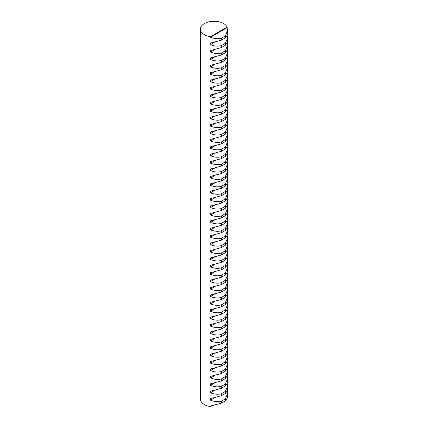 <?xml version="1.0" encoding="UTF-8"?>
<svg xmlns="http://www.w3.org/2000/svg" width="428" height="428" viewBox="0 0 428 428"><rect width="100%" height="100%" fill="white"/><g stroke="black" fill="none" stroke-linecap="round" stroke-linejoin="round"><path stroke-width="0.64" d="M204.381 34.663A13.605 7.854 0 0 0 210.501 36.696L210.501 37.252L227.15 27.643L227.15 27.082A13.605 7.854 0 0 0 223.619 23.551A13.605 7.854 0 0 0 208.794 21.849A13.605 7.854 0 0 0 200.395 29.104A13.605 7.854 0 0 0 204.381 34.663M200.395 29.104L200.395 399.008A13.605 7.854 0 0 0 204.381 404.562A13.605 7.854 0 0 0 210.501 406.6L210.501 406.044L221.453 403.096L225.385 400.822L225.385 398.837L227.605 393.434L227.338 391.256M210.501 37.252C214.401 38.825 218.05 39.13 221.453 38.167L221.453 40.152L210.501 43.105L210.501 44.662C214.401 46.235 218.05 46.54 221.453 45.571L221.453 47.562L210.501 50.509L210.501 52.066C214.401 53.639 218.05 53.944 221.453 52.981L221.453 54.966L210.501 57.919L210.501 59.476C214.401 61.049 218.05 61.354 221.453 60.385L221.453 62.376L210.501 65.323L210.501 66.88C214.401 68.453 218.05 68.758 221.453 67.795L221.453 69.78L210.501 72.728L210.501 74.29C214.401 75.863 218.05 76.168 221.453 75.2L221.453 77.19L210.501 80.138L210.501 81.695C214.401 83.267 218.05 83.572 221.453 82.609L221.453 84.594L210.501 87.542L210.501 89.104C214.401 90.677 218.05 90.982 221.453 90.014L221.453 92.004L210.501 94.952L210.501 96.509C214.401 98.082 218.05 98.387 221.453 97.424L221.453 99.408L210.501 102.356L210.501 103.918C214.401 105.491 218.05 105.796 221.453 104.828L221.453 106.818L210.501 109.766L210.501 111.323C214.401 112.896 218.05 113.201 221.453 112.238L221.453 114.223L210.501 117.17L210.501 118.733C214.401 120.305 218.05 120.61 221.453 119.642L221.453 121.632L210.501 124.58L210.501 126.137C214.401 127.71 218.05 128.015 221.453 127.052L221.453 129.037L210.501 131.984L210.501 133.547C214.401 135.12 218.05 135.425 221.453 134.456L221.453 136.446L210.501 139.394L210.501 140.951C214.401 142.524 218.05 142.829 221.453 141.866L221.453 143.851L210.501 146.799L210.501 148.356C214.401 149.934 218.05 150.233 221.453 149.27L221.453 151.261L210.501 154.208L210.501 155.765C214.401 157.338 218.05 157.643 221.453 156.68L221.453 158.665L210.501 161.613L210.501 163.17C214.401 164.748 218.05 165.048 221.453 164.084L221.453 166.069L210.501 169.023L210.501 170.579C214.401 172.152 218.05 172.457 221.453 171.489L221.453 173.479L210.501 176.427L210.501 177.984C214.401 179.562 218.05 179.862 221.453 178.899L221.453 180.884L210.501 183.837L210.501 185.394C214.401 186.966 218.05 187.271 221.453 186.303L221.453 188.293L210.501 191.241L210.501 192.798C214.401 194.371 218.05 194.676 221.453 193.713L221.453 195.698L210.501 198.651L210.501 200.208C214.401 201.781 218.05 202.086 221.453 201.117L221.453 203.107L210.501 206.055L210.501 207.612C214.401 209.185 218.05 209.49 221.453 208.527L221.453 210.512L210.501 213.465L210.501 215.022C214.401 216.595 218.05 216.9 221.453 215.931L221.453 217.922L210.501 220.869L210.501 222.426C214.401 223.999 218.05 224.304 221.453 223.341L221.453 225.326L210.501 228.274L210.501 229.836C214.401 231.409 218.05 231.714 221.453 230.746L221.453 232.736L210.501 235.684L210.501 237.24C214.401 238.813 218.05 239.118 221.453 238.155L221.453 240.14L210.501 243.088L210.501 244.65C214.401 246.223 218.05 246.528 221.453 245.56L221.453 247.55L210.501 250.498L210.501 252.055C214.401 253.627 218.05 253.932 221.453 252.969L221.453 254.954L210.501 257.902L210.501 259.464C214.401 261.037 218.05 261.342 221.453 260.374L221.453 262.364L210.501 265.312L210.501 266.869C214.401 268.442 218.05 268.747 221.453 267.784L221.453 269.768L210.501 272.716L210.501 274.278C214.401 275.851 218.05 276.156 221.453 275.188L221.453 277.178L210.501 280.126L210.501 281.683C214.401 283.256 218.05 283.561 221.453 282.598L221.453 284.583L210.501 287.53L210.501 289.093C214.401 290.666 218.05 290.97 221.453 290.002L221.453 291.992L210.501 294.94L210.501 296.497C214.401 298.07 218.05 298.375 221.453 297.412L221.453 299.397L210.501 302.345L210.501 303.901C214.401 305.48 218.05 305.779 221.453 304.816L221.453 306.806L210.501 309.754L210.501 311.311C214.401 312.884 218.05 313.189 221.453 312.226L221.453 314.211L210.501 317.159L210.501 318.716C214.401 320.294 218.05 320.593 221.453 319.63L221.453 321.615L210.501 324.568L210.501 326.125C214.401 327.698 218.05 328.003 221.453 327.04L221.453 329.025L210.501 331.973L210.501 333.53C214.401 335.108 218.05 335.408 221.453 334.445L221.453 336.429L210.501 339.383L210.501 340.939C214.401 342.512 218.05 342.817 221.453 341.849L221.453 343.839L210.501 346.787L210.501 348.344C214.401 349.917 218.05 350.222 221.453 349.259L221.453 351.244L210.501 354.197L210.501 355.754C214.401 357.327 218.05 357.631 221.453 356.663L221.453 358.653L210.501 361.601L210.501 363.158C214.401 364.731 218.05 365.036 221.453 364.073L221.453 366.058L210.501 369.011L210.501 370.568C214.401 372.141 218.05 372.446 221.453 371.477L221.453 373.467L210.501 376.415L210.501 377.972C214.401 379.545 218.05 379.85 221.453 378.887L221.453 380.872L210.501 383.82L210.501 385.382C214.401 386.955 218.05 387.26 221.453 386.291L221.453 388.282L210.501 391.229L210.501 392.786C214.401 394.359 218.05 394.664 221.453 393.701L221.453 395.686L210.501 398.634L210.501 400.196C214.401 401.769 218.05 402.074 221.453 401.106L221.453 403.096M221.453 38.167L225.385 35.893L227.605 30.495L227.15 27.643M225.385 35.893L225.385 37.883L227.605 34.679L227.605 30.495M221.453 45.571L225.385 43.303L227.605 37.899L227.338 35.722M225.385 43.303L225.385 45.288L227.605 42.088L227.605 37.899M221.453 52.981L225.385 50.707L227.605 45.309L227.338 43.132M225.385 50.707L225.385 52.698L227.605 49.493L227.605 45.309M221.453 60.385L225.385 58.117L227.605 52.714L227.338 50.536M225.385 58.117L225.385 60.102L227.605 56.897L227.605 52.714M221.453 67.795L225.385 65.521L227.605 60.123L227.338 57.946M225.385 65.521L225.385 67.512L227.605 64.307L227.605 60.123M221.453 75.2L225.385 72.931L227.605 67.528L227.338 65.35M225.385 72.931L225.385 74.916L227.605 71.711L227.605 67.528M221.453 82.609L225.385 80.336L227.605 74.937L227.338 72.76M225.385 80.336L225.385 82.326L227.605 79.121L227.605 74.937M221.453 90.014L225.385 87.745L227.605 82.342L227.338 80.164M225.385 87.745L225.385 89.73L227.605 86.526L227.605 82.342M221.453 97.424L225.385 95.15L227.605 89.752L227.338 87.574M225.385 95.15L225.385 97.14L227.605 93.935L227.605 89.752M221.453 104.828L225.385 102.559L227.605 97.156L227.338 94.979M225.385 102.559L225.385 104.544L227.605 101.34L227.605 97.156M221.453 112.238L225.385 109.964L227.605 104.566L227.338 102.388M225.385 109.964L225.385 111.954L227.605 108.749L227.605 104.566M221.453 119.642L225.385 117.374L227.605 111.97L227.338 109.793M225.385 117.374L225.385 119.359L227.605 116.154L227.605 111.97M221.453 127.052L225.385 124.778L227.605 119.38L227.338 117.202M225.385 124.778L225.385 126.763L227.605 123.564L227.605 119.38M221.453 134.456L225.385 132.182L227.605 126.784L227.338 124.607M225.385 132.182L225.385 134.173L227.605 130.968L227.605 126.784M221.453 141.866L225.385 139.592L227.605 134.189L227.338 132.017M225.385 139.592L225.385 141.577L227.605 138.378L227.605 134.189M221.453 149.27L225.385 146.997L227.605 141.598L227.338 139.421M225.385 146.997L225.385 148.987L227.605 145.782L227.605 141.598M221.453 156.68L225.385 154.406L227.605 149.003L227.338 146.831M225.385 154.406L225.385 156.391L227.605 153.192L227.605 149.003M221.453 164.084L225.385 161.811L227.605 156.413L227.338 154.235M225.385 161.811L225.385 163.801L227.605 160.596L227.605 156.413M221.453 171.489L225.385 169.221L227.605 163.817L227.338 161.645M225.385 169.221L225.385 171.205L227.605 168.006L227.605 163.817M221.453 178.899L225.385 176.625L227.605 171.227L227.338 169.049M225.385 176.625L225.385 178.615L227.605 175.41L227.605 171.227M221.453 186.303L225.385 184.035L227.605 178.631L227.338 176.454M225.385 184.035L225.385 186.019L227.605 182.82L227.605 178.631M221.453 193.713L225.385 191.439L227.605 186.041L227.338 183.863M225.385 191.439L225.385 193.429L227.605 190.225L227.605 186.041M221.453 201.117L225.385 198.849L227.605 193.445L227.338 191.268M225.385 198.849L225.385 200.834L227.605 197.634L227.605 193.445M221.453 208.527L225.385 206.253L227.605 200.855L227.338 198.678M225.385 206.253L225.385 208.243L227.605 205.039L227.605 200.855M221.453 215.931L225.385 213.663L227.605 208.259L227.338 206.082M225.385 213.663L225.385 215.648L227.605 212.449L227.605 208.259M221.453 223.341L225.385 221.067L227.605 215.669L227.338 213.492M225.385 221.067L225.385 223.058L227.605 219.853L227.605 215.669M221.453 230.746L225.385 228.477L227.605 223.074L227.338 220.896M225.385 228.477L225.385 230.462L227.605 227.257L227.605 223.074M221.453 238.155L225.385 235.881L227.605 230.483L227.338 228.306M225.385 235.881L225.385 237.872L227.605 234.667L227.605 230.483M221.453 245.56L225.385 243.291L227.605 237.888L227.338 235.71M225.385 243.291L225.385 245.276L227.605 242.071L227.605 237.888M221.453 252.969L225.385 250.696L227.605 245.298L227.338 243.12M225.385 250.696L225.385 252.686L227.605 249.481L227.605 245.298M221.453 260.374L225.385 258.105L227.605 252.702L227.338 250.524M225.385 258.105L225.385 260.09L227.605 256.886L227.605 252.702M221.453 267.784L225.385 265.51L227.605 260.112L227.338 257.934M225.385 265.51L225.385 267.5L227.605 264.295L227.605 260.112M221.453 275.188L225.385 272.92L227.605 267.516L227.338 265.339M225.385 272.92L225.385 274.904L227.605 271.7L227.605 267.516M221.453 282.598L225.385 280.324L227.605 274.926L227.338 272.748M225.385 280.324L225.385 282.309L227.605 279.11L227.605 274.926M221.453 290.002L225.385 287.734L227.605 282.33L227.338 280.153M225.385 287.734L225.385 289.719L227.605 286.514L227.605 282.33M221.453 297.412L225.385 295.138L227.605 289.735L227.338 287.562M225.385 295.138L225.385 297.123L227.605 293.924L227.605 289.735M221.453 304.816L225.385 302.543L227.605 297.144L227.338 294.967M225.385 302.543L225.385 304.533L227.605 301.328L227.605 297.144M221.453 312.226L225.385 309.952L227.605 304.549L227.338 302.377M225.385 309.952L225.385 311.937L227.605 308.738L227.605 304.549M221.453 319.63L225.385 317.357L227.605 311.959L227.338 309.781M225.385 317.357L225.385 319.347L227.605 316.142L227.605 311.959M221.453 327.04L225.385 324.766L227.605 319.363L227.338 317.191M225.385 324.766L225.385 326.751L227.605 323.552L227.605 319.363M221.453 334.445L225.385 332.171L227.605 326.773L227.338 324.595M225.385 332.171L225.385 334.161L227.605 330.956L227.605 326.773M221.453 341.849L225.385 339.581L227.605 334.177L227.338 332M225.385 339.581L225.385 341.565L227.605 338.366L227.605 334.177M221.453 349.259L225.385 346.985L227.605 341.587L227.338 339.409M225.385 346.985L225.385 348.975L227.605 345.77L227.605 341.587M221.453 356.663L225.385 354.395L227.605 348.991L227.338 346.814M225.385 354.395L225.385 356.38L227.605 353.18L227.605 348.991M221.453 364.073L225.385 361.799L227.605 356.401L227.338 354.224M225.385 361.799L225.385 363.789L227.605 360.585L227.605 356.401M221.453 371.477L225.385 369.209L227.605 363.805L227.338 361.628M225.385 369.209L225.385 371.194L227.605 367.994L227.605 363.805M221.453 378.887L225.385 376.613L227.605 371.215L227.338 369.038M225.385 376.613L225.385 378.603L227.605 375.399L227.605 371.215M221.453 386.291L225.385 384.023L227.605 378.62L227.338 376.442M225.385 384.023L225.385 386.008L227.605 382.803L227.605 378.62M221.453 393.701L225.385 391.427L227.605 386.029L227.338 383.852M225.385 391.427L225.385 393.418L227.605 390.213L227.605 386.029M227.605 393.434L227.605 397.617L225.385 400.822M227.15 27.082L210.501 36.696M211.748 405.878L210.501 406.6M221.453 395.686L225.385 393.418M210.501 400.196L214.289 398.008M221.453 401.106L225.385 398.837M221.453 388.282L225.385 386.008M210.501 392.786L214.289 390.598M221.453 380.872L225.385 378.603M210.501 385.382L214.289 383.194M221.453 373.467L225.385 371.194M210.501 377.972L214.289 375.784M221.453 366.058L225.385 363.789M210.501 370.568L214.289 368.38M221.453 358.653L225.385 356.38M210.501 363.158L214.289 360.97M221.453 351.244L225.385 348.975M210.501 355.754L214.289 353.565M221.453 343.839L225.385 341.565M210.501 348.344L214.289 346.161M221.453 336.429L225.385 334.161M210.501 340.939L214.289 338.751M221.453 329.025L225.385 326.751M210.501 333.53L214.289 331.347M221.453 321.615L225.385 319.347M210.501 326.125L214.289 323.937M221.453 314.211L225.385 311.937M210.501 318.716L214.289 316.533M221.453 306.806L225.385 304.533M210.501 311.311L214.289 309.123M221.453 299.397L225.385 297.123M210.501 303.901L214.289 301.719M221.453 291.992L225.385 289.719M210.501 296.497L214.289 294.309M221.453 284.583L225.385 282.309M210.501 289.093L214.289 286.904M221.453 277.178L225.385 274.904M210.501 281.683L214.289 279.495M221.453 269.768L225.385 267.5M210.501 274.278L214.289 272.09M221.453 262.364L225.385 260.09M210.501 266.869L214.289 264.681M221.453 254.954L225.385 252.686M210.501 259.464L214.289 257.276M221.453 247.55L225.385 245.276M210.501 252.055L214.289 249.866M221.453 240.14L225.385 237.872M210.501 244.65L214.289 242.462M221.453 232.736L225.385 230.462M210.501 237.24L214.289 235.052M221.453 225.326L225.385 223.058M210.501 229.836L214.289 227.648M221.453 217.922L225.385 215.648M210.501 222.426L214.289 220.238M221.453 210.512L225.385 208.243M210.501 215.022L214.289 212.834M221.453 203.107L225.385 200.834M210.501 207.612L214.289 205.424M221.453 195.698L225.385 193.429M210.501 200.208L214.289 198.02M221.453 188.293L225.385 186.019M210.501 192.798L214.289 190.615M221.453 180.884L225.385 178.615M210.501 185.394L214.289 183.205M221.453 173.479L225.385 171.205M210.501 177.984L214.289 175.801M221.453 166.069L225.385 163.801M210.501 170.579L214.289 168.391M221.453 158.665L225.385 156.391M210.501 163.17L214.289 160.987M221.453 151.261L225.385 148.987M210.501 155.765L214.289 153.577M221.453 143.851L225.385 141.577M210.501 148.356L214.289 146.173M221.453 136.446L225.385 134.173M210.501 140.951L214.289 138.763M221.453 129.037L225.385 126.763M210.501 133.547L214.289 131.359M221.453 121.632L225.385 119.359M210.501 126.137L214.289 123.949M221.453 114.223L225.385 111.954M210.501 118.733L214.289 116.544M221.453 106.818L225.385 104.544M210.501 111.323L214.289 109.135M221.453 99.408L225.385 97.14M210.501 103.918L214.289 101.73M221.453 92.004L225.385 89.73M210.501 96.509L214.289 94.321M221.453 84.594L225.385 82.326M210.501 89.104L214.289 86.916M221.453 77.19L225.385 74.916M210.501 81.695L214.289 79.506M221.453 69.78L225.385 67.512M210.501 74.29L214.289 72.102M221.453 62.376L225.385 60.102M210.501 66.88L214.289 64.692M221.453 54.966L225.385 52.698M210.501 59.476L214.289 57.288M221.453 47.562L225.385 45.288M210.501 52.066L214.289 49.878M221.453 40.152L225.385 37.883M210.501 44.662L214.289 42.474"/></g></svg>
